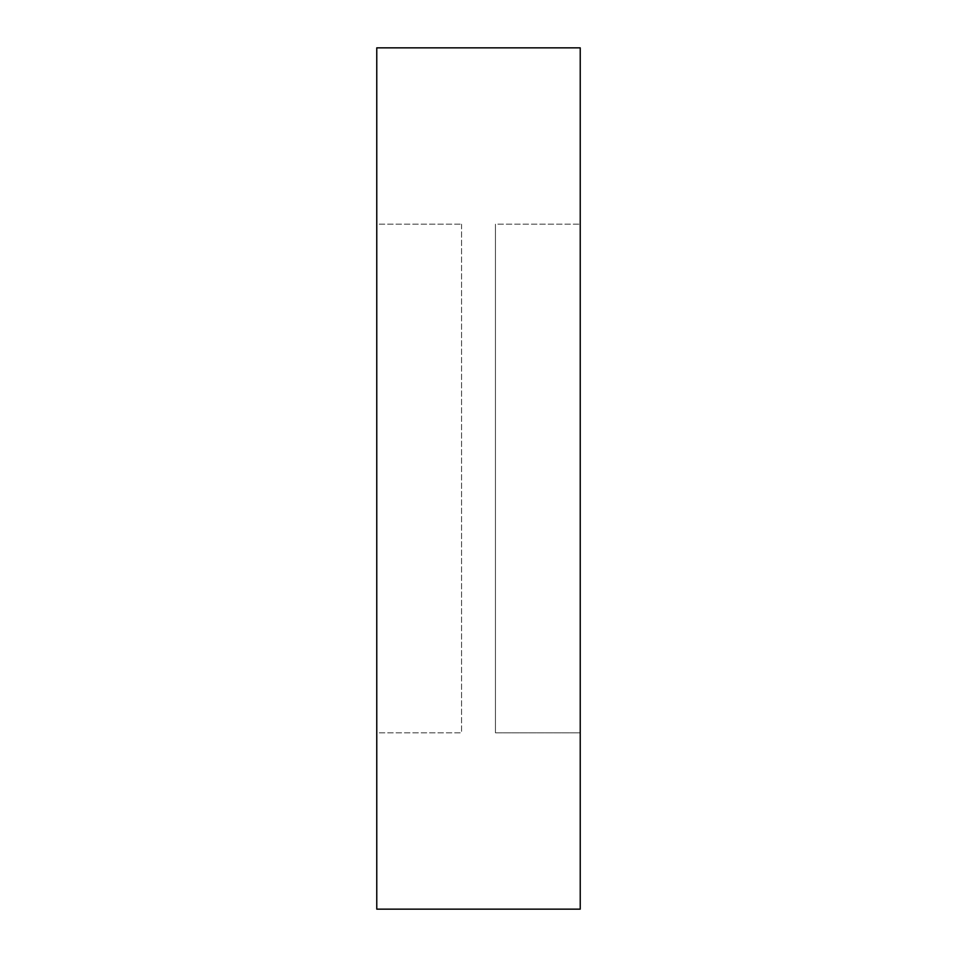 <?xml version="1.0" encoding="UTF-8"?>
<svg xmlns="http://www.w3.org/2000/svg" width="957" height="957" viewBox="0 0 957 957"><rect width="100%" height="100%" fill="white"/><g stroke="black" fill="none" stroke-linecap="round" stroke-linejoin="round"><path stroke-width="0.72" stroke-dasharray="4.79 3.59" d="M461.549 224.177L461.549 732.823L376.771 732.823L376.771 224.177L461.549 224.177L376.771 224.177L376.771 732.823L461.549 732.823L461.549 224.177M580.229 224.177L580.229 732.823L495.451 732.823L495.451 224.177L580.229 224.177L495.451 224.177L495.451 732.823L495.451 224.177L495.451 732.823L580.229 732.823L580.229 224.177M376.771 909.15L376.771 47.85L376.771 909.15M376.771 224.177L376.771 732.823L376.771 224.177M580.229 47.85L580.229 909.15L580.229 47.85M580.229 732.823L580.229 528.12L580.229 732.823"/><path stroke-width="1.44" d="M376.771 909.15L580.229 909.15L580.229 47.85L376.771 47.85L376.771 909.15L376.771 47.85L580.229 47.85L580.229 909.15L376.771 909.15"/></g></svg>
